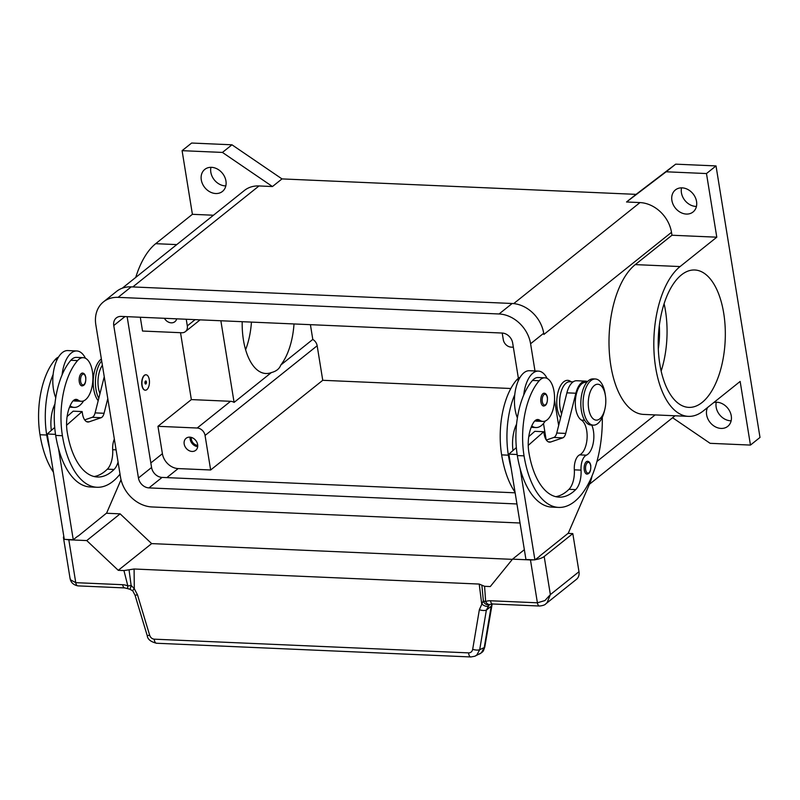 <?xml version="1.0" encoding="UTF-8"?>
<svg xmlns="http://www.w3.org/2000/svg" width="800" height="800" viewBox="0 0 800 800"><rect width="100%" height="100%" fill="white"/><g stroke="black" fill="none" stroke-linecap="round" stroke-linejoin="round"><path stroke-width="1.2" d="M516.94 503.96L148.96 487.9A10.27 8.26 51.3 0 1 138.45 477.99L113.76 325.55A10.27 8.26 51.3 0 1 116.31 317.92A10.27 8.26 51.3 0 1 121.18 316.41L502.15 333.04A10.27 8.26 51.3 0 1 512.66 342.96L518.38 378.27M127.14 316.67L151.57 467.49A10.27 8.26 -128.7 0 0 162.08 477.41L515.14 492.81M543.88 334.3A30.81 24.77 51.3 0 1 543.9 334.43L543.7 333.24A30.81 24.77 -128.7 0 0 512.18 303.49L131.21 286.86A30.81 24.77 -128.7 0 0 116.59 291.39L103.48 301.88A30.81 24.77 51.3 0 1 118.1 297.36L499.06 313.98A30.81 24.77 51.3 0 1 530.59 343.74L534.99 370.96M520.03 523.01L152.04 506.96A30.81 24.77 51.3 0 1 120.52 477.2L95.83 324.77A30.81 24.77 51.3 0 1 103.48 301.88M558.65 425.52L554.52 400.02L558.65 425.52M543.5 423.47L546.14 439.76M225.94 180.96A14.12 11.35 51.3 0 1 222.44 191.45A14.12 11.35 51.3 0 1 209.81 191.8A14.12 11.35 51.3 0 1 201.29 179.89A14.12 11.35 51.3 0 1 204.79 169.4A14.12 11.35 51.3 0 1 217.41 169.05A14.12 11.35 51.3 0 1 225.94 180.96M210.95 167.32A14.12 11.35 -128.7 0 0 210.83 172.25A14.12 11.35 -128.7 0 0 225.82 185.9M713.83 402.5A14.12 11.35 51.3 0 1 731.26 415.86A14.12 11.35 51.3 0 1 727.76 426.35A14.12 11.35 51.3 0 1 715.14 426.7A14.12 11.35 51.3 0 1 706.61 414.78A14.12 11.35 51.3 0 1 707.55 407.52M716.27 402.21A14.12 11.35 -128.7 0 0 716.15 407.15A14.12 11.35 -128.7 0 0 731.15 420.8M696.55 201.5A14.12 11.35 51.3 0 1 693.04 211.99A14.12 11.35 51.3 0 1 680.42 212.34A14.12 11.35 51.3 0 1 671.89 200.42A14.12 11.35 51.3 0 1 675.4 189.93A14.12 11.35 51.3 0 1 688.02 189.58A14.12 11.35 51.3 0 1 696.55 201.5M681.55 187.85A14.12 11.35 -128.7 0 0 681.43 192.79A14.12 11.35 -128.7 0 0 696.43 206.44M191.35 437.42A6.32 5.08 -128.7 0 0 191.37 439.29A6.32 5.08 -128.7 0 0 197.72 445.38M190.11 437.18A7.7 6.19 -128.7 0 0 190.15 439.24A7.7 6.19 -128.7 0 0 197.69 446.65M197.64 444.59A7.7 6.19 51.3 0 1 195.73 450.31A7.7 6.19 51.3 0 1 188.84 450.51A7.7 6.19 51.3 0 1 184.19 444.01A7.7 6.19 51.3 0 1 186.1 438.29A7.7 6.19 51.3 0 1 192.99 438.09A7.7 6.19 51.3 0 1 197.64 444.59M176.7 318.84A7.7 6.19 51.3 0 1 174.9 321.7A7.7 6.19 51.3 0 1 164.4 318.3M723.7 313.13A68.76 33.46 -87.5 0 1 688.77 407.38A68.76 33.46 -87.5 0 1 659.83 364.24A68.76 33.46 -87.5 0 1 694.76 269.99A68.76 33.46 -87.5 0 1 723.7 313.13M661.16 371.11A68.76 33.46 92.5 0 0 665.44 310.59A68.76 33.46 92.5 0 0 664.1 303.71M658.31 348.88A53.36 25.97 92.5 0 0 659.32 325.62M294.01 323.96A53.36 25.97 -87.5 0 1 280.79 365.03C279.43 368.79 276.29 371.3 271.38 372.56A53.36 25.97 -87.5 0 1 265.89 373.51A53.36 25.97 -87.5 0 1 243.44 340.03A53.36 25.97 -87.5 0 1 242.19 321.69M245.6 349.73A53.36 25.97 92.5 0 0 251.44 322.1M560.59 417.84A20.54 10 -87.5 0 1 556.91 398.66A20.54 10 -87.5 0 1 563.69 381.82A20.54 10 -87.5 0 1 571.1 381.78M605.44 395.88L605.15 393.95A23.11 11.25 92.5 0 0 595.35 378.99A23.11 11.25 92.5 0 0 590.87 380.64A23.11 11.25 92.5 0 0 583.13 406.21A23.11 11.25 92.5 0 0 593.34 425.16A23.11 11.25 92.5 0 0 597.82 423.51A23.11 11.25 92.5 0 0 604.4 411.11L604.86 409.22A17.97 8.75 92.5 0 0 605.44 395.88A17.97 8.75 92.5 0 0 594.33 385.52A17.97 8.75 92.5 0 0 588.69 408.87A17.97 8.75 92.5 0 0 599.73 418.86A17.97 8.75 92.5 0 0 604.86 409.22M595.35 378.99L593.11 378.89A23.11 11.25 92.5 0 0 588.63 380.54A23.11 11.25 92.5 0 0 580.89 406.11A23.11 11.25 92.5 0 0 591.1 425.06L593.34 425.16M591.78 425.09A17.97 8.75 -87.5 0 1 593.29 442.8A17.97 8.75 -87.5 0 1 586.36 455.17A12.84 6.25 92.5 0 0 581.04 470.13A17.97 8.75 -87.5 0 1 575.71 489.61A71.9 34.99 -87.5 0 1 559.08 497.15A71.9 34.99 -87.5 0 1 528.82 452.04A25.68 12.5 -87.5 0 1 533.8 422.17A12.84 6.25 -87.5 0 1 537.83 419.51A12.84 6.25 -87.5 0 1 539.73 420.22A21.83 10.62 92.5 0 0 542.95 421.42A21.83 10.62 92.5 0 0 548.59 418.5A21.83 10.62 92.5 0 0 554.38 394.2A21.83 10.62 92.5 0 0 544.86 377.81A21.83 10.62 92.5 0 0 539.22 380.73A60.74 29.56 92.5 0 0 524.05 455.86A82.17 39.99 92.5 0 0 558.63 507.41A82.17 39.99 92.5 0 0 602.31 417.29M534.84 420.88A21.83 10.62 92.5 0 0 536.23 421.13L542.95 421.42M544.86 377.81L538.13 377.52A21.83 10.62 92.5 0 0 532.5 380.44A60.74 29.56 92.5 0 0 523.73 395.01A28.24 13.75 -87.5 0 1 532.94 373.12A28.24 13.75 -87.5 0 1 538.41 371.11L529.45 370.72A28.24 13.75 92.5 0 0 523.98 372.73A28.24 13.75 92.5 0 0 514.77 394.62A60.74 29.56 92.5 0 0 508.37 455.18A82.17 39.99 92.5 0 0 511.14 468.12L525.94 559.5L534.9 559.89L520.1 468.51A82.17 39.99 92.5 0 0 551.91 507.12L558.63 507.41M517.39 417.88A28.24 13.75 -87.5 0 1 514.77 394.62M545.27 421.01A28.24 13.75 -87.5 0 1 541.43 425.52A28.24 13.75 -87.5 0 1 535.95 427.54A28.24 13.75 -87.5 0 1 531.74 425.96M542.94 393.66A6.42 3.12 -87.5 0 1 544.19 393.2C545.75 393.27 546.83 394.69 547.42 397.45C547.59 402.92 546.32 405.78 543.63 406.03A6.42 3.12 -87.5 0 1 540.92 402A6.42 3.12 -87.5 0 1 542.94 393.66M586.3 461.75A6.42 3.12 -87.5 0 1 587.54 461.29C589.11 461.35 590.19 462.77 590.78 465.53C590.95 471.01 589.68 473.87 586.98 474.11A6.42 3.12 -87.5 0 1 584.28 470.09A6.42 3.12 -87.5 0 1 586.3 461.75M101.37 358.97A23.11 11.25 92.5 0 0 100.99 359.26A23.11 11.25 92.5 0 0 94.41 371.67A23.11 11.25 92.5 0 0 93.66 388.81A23.11 11.25 92.5 0 0 98.19 400.71M146.86 389.64A7.7 3.75 92.5 0 0 149.44 381.12A7.7 3.75 92.5 0 0 146.04 374.8A7.7 3.75 92.5 0 0 144.54 375.35A7.7 3.75 92.5 0 0 141.96 383.88A7.7 3.75 92.5 0 0 145.36 390.19A7.7 3.75 92.5 0 0 146.86 389.64M145.25 390.19A7.7 3.75 -87.5 0 1 145.14 390.18A7.7 3.75 -87.5 0 1 141.74 383.87A7.7 3.75 -87.5 0 1 144.32 375.34A7.7 3.75 -87.5 0 1 145.81 374.79A7.7 3.75 -87.5 0 1 145.92 374.8M145.47 381.07A1.54 0.75 92.5 0 0 145.03 381.9A1.54 0.75 92.5 0 0 144.98 383.04A1.54 0.75 92.5 0 0 145.93 383.93A1.54 0.75 92.5 0 0 146.42 381.93A1.54 0.75 92.5 0 0 145.47 381.07M144.97 382.95A1.11 0.54 92.5 0 0 145.64 383.52A1.11 0.54 92.5 0 0 145.99 382.07A1.11 0.54 92.5 0 0 145.31 381.46A1.11 0.54 92.5 0 0 145.01 381.98M58.49 357.11A21.83 10.62 92.5 0 0 55.17 359.61A60.74 29.56 92.5 0 0 40 434.74A82.17 39.99 92.5 0 0 53.4 472.1M102.39 365.25A19.26 9.37 92.5 0 0 99.97 393.66M118.07 462.06A17.97 8.75 -87.5 0 1 114.07 469.46A71.9 34.99 -87.5 0 1 97.44 477.01A71.9 34.99 -87.5 0 1 67.18 431.9A25.68 12.5 -87.5 0 1 72.15 402.03A12.84 6.25 -87.5 0 1 76.19 399.37A12.84 6.25 -87.5 0 1 78.09 400.07A21.83 10.62 92.5 0 0 81.31 401.28A21.83 10.62 92.5 0 0 86.95 398.36A21.83 10.62 92.5 0 0 92.74 374.05A21.83 10.62 92.5 0 0 83.21 357.67L76.49 357.38A21.83 10.62 92.5 0 0 70.85 360.29A60.74 29.56 92.5 0 0 62.09 374.87A60.74 29.56 92.5 0 0 55.69 435.42A82.17 39.99 92.5 0 0 58.46 448.37L73.26 539.75L77.75 536.15M83.21 357.67A21.83 10.62 92.5 0 0 77.58 360.59A60.74 29.56 92.5 0 0 62.41 435.72A82.17 39.99 92.5 0 0 96.99 487.27A82.17 39.99 92.5 0 0 120.02 474.11M70.1 405.81A28.24 13.75 92.5 0 0 74.31 407.4A28.24 13.75 92.5 0 0 79.78 405.38A28.24 13.75 92.5 0 0 83.62 400.87M85.48 358.28A28.24 13.75 92.5 0 0 76.77 350.96A28.24 13.75 92.5 0 0 71.3 352.98A28.24 13.75 92.5 0 0 62.09 374.87M55.75 397.74A28.24 13.75 -87.5 0 1 53.13 374.48A28.24 13.75 -87.5 0 1 62.33 352.59A28.24 13.75 -87.5 0 1 67.81 350.57L76.77 350.96M81.98 385.89A6.42 3.12 -87.5 0 1 79.28 381.86A6.42 3.12 -87.5 0 1 81.3 373.52A6.42 3.12 -87.5 0 1 82.54 373.06C84.14 373.19 85.22 374.6 85.78 377.31C86 382.87 84.74 385.73 81.98 385.89M545.74 603.9L547.14 602.59L550.36 594.61L544.91 600.57L537.4 602.8L490.49 600.76A15.41 12.38 -128.7 0 0 485.65 601.57A5.14 2 176.2 0 1 483.34 600.72L479.35 609.75L472.68 649.33C472.15 651.64 470.79 652.82 468.6 652.88L154.26 639.17A5.14 2.5 92.5 0 0 155.23 642.41A5.14 2.5 92.5 0 0 156.52 643.25A5.14 2.5 92.5 0 0 156.53 643.25C150.7 641.79 147.6 639.26 147.24 635.66L149.66 635.24L137.49 594.83L135.06 595.26L147.23 635.66M568.01 533.39L572.81 533.6L544.19 556.51A10.27 3.51 170.8 0 1 538.19 559.09A10.27 3.51 170.8 0 1 535.16 559.68M539.56 606.02C542.9 605.66 545 604.92 545.87 603.8L576.44 579.34A10.27 8.26 -128.7 0 0 577.45 578.34A10.27 8.26 -128.7 0 0 578.98 571.71L550.36 594.61L544.19 556.51M491.75 605.6A5.14 1.62 -170.4 0 1 491.74 605.67A5.14 1.62 -170.4 0 1 491.21 606.24L484.24 647.58L481.38 652.85L475.04 656.14L476.83 654.97L479.7 649.7A5.14 1.62 -170.4 0 1 476.65 650.07A5.14 1.62 -170.4 0 1 472.68 649.33M492.17 603.97L484.78 647.01A5.14 1.62 9.6 0 1 484.24 647.58L479.7 649.7L486.36 610.12L489.42 604.6M137.49 594.83L134.31 588.72L131.11 585.36A5.14 1.49 165.6 0 1 127.84 585.95A15.41 12.38 -128.7 0 0 122.66 584.71L75.76 582.66L70.59 579.87L70.02 578.19C70.72 582.4 73.35 584.96 77.92 585.88A5.14 2.5 92.5 0 1 77 585.47A5.14 2.5 92.5 0 1 75.76 582.66L68.81 539.79A10.27 3.51 170.8 0 1 66.07 539.43M64.18 538.65A10.27 3.51 170.8 0 1 63.87 538.39A10.27 3.51 170.8 0 1 63.45 537.61A10.27 3.51 170.8 0 1 63.81 536.4M489.7 604.5A5.14 4.81 -96.3 0 1 483.34 600.72L481.87 585.18L479.21 584.06L481.71 603.88A5.14 2.39 -144.7 0 0 488.1 606.07M135.06 595.26L132.77 590.85A5.14 0.84 141.5 0 1 134.31 588.72L134.09 569L129.04 569.79L131.11 585.36A5.14 1.03 95.6 0 1 131.06 585.68A5.14 1.03 95.6 0 1 129.73 589.16L132.77 590.85A5.14 0.84 141.5 0 0 132.79 590.88M491.92 603.98L491.21 606.24L486.36 610.12A5.14 1.62 -170.4 0 1 483.31 610.48A5.14 1.62 -170.4 0 1 479.35 609.75M470.96 656.96A5.14 2.5 -87.5 0 1 470.87 656.96A5.14 2.5 -87.5 0 1 470.86 656.96A5.14 2.5 -87.5 0 1 469.57 656.13A5.14 2.5 -87.5 0 1 468.6 652.88M474.81 656.24L470.87 656.96L156.52 643.25M68.81 539.79L86.74 540.57L118.26 570.32L123.94 570.57L127.84 585.95A5.14 1.66 -66.2 0 0 128.16 588.75A5.14 5.14 0 0 0 129.73 589.16M129.04 569.79L123.94 570.57M479.21 584.06L134.09 569M533.76 559.84A10.27 3.51 170.8 0 1 530.46 559.93L512.53 559.15L490.27 586.56L484.58 586.31L481.87 585.18M512.37 559.35L151.65 543.61L118.26 570.32M151.65 543.61L120.13 513.85L106.37 513.25M572.81 533.6L578.98 571.71M524.35 549.69L512.53 559.15M539.39 556.3L568.29 533.17L589.68 483.65A25.68 12.5 -87.5 0 0 592.06 475.88M539.71 556.31L534.9 559.89M114.35 439.09A12.84 6.25 92.5 0 0 112.68 449.7A17.97 8.75 -87.5 0 1 107.34 469.17A71.9 34.99 -87.5 0 1 94.09 476.53M107.79 398.57L104.07 413.28A7.7 3.75 -87.5 0 1 101.13 417.71L89.1 421.83A12.84 6.25 -87.5 0 1 87.92 422.01A12.84 6.25 -87.5 0 1 82.52 413.95L82.13 411.57L66.58 425.25M55.52 434.36L47.23 434L54.7 427.43M67.13 416.5L73.17 411.18L82.13 411.57M84.68 419.89L92.17 417.32A7.7 3.75 92.5 0 0 95.11 412.89L104.25 376.71M73.26 539.75L64.29 539.35L47.23 434M78.07 536.17L106.65 513.03L121.03 479.72M58.46 448.37A82.17 39.99 92.5 0 0 90.27 486.98A82.17 39.99 92.5 0 0 93.64 486.83M73.2 400.73A21.83 10.62 92.5 0 0 74.59 400.99L81.31 401.28M51.36 430.37A25.68 12.5 -87.5 0 1 54.92 404.04M53.13 374.48A60.74 29.56 92.5 0 0 46.72 435.03A82.17 39.99 92.5 0 0 49.49 447.98M101.68 360.87A23.11 11.25 92.5 0 0 98.79 398.31M94.41 371.67L93.95 373.56A17.97 8.75 92.5 0 0 93.37 386.89L93.66 388.82M157.96 426.31L197.18 428.02A7.7 6.19 51.3 0 1 205.06 435.46L210.65 469.99L178.16 468.58A15.41 12.38 51.3 0 1 162.4 453.7L157.96 426.31L191.35 399.59L180.52 332.69M186.24 319.25L187.31 325.89A7.7 6.19 -128.7 0 1 185.4 331.62A7.7 6.19 -128.7 0 1 181.75 332.75L142.53 331.04L140.3 317.25M586.73 382.47L585.55 382.41A19.26 9.37 92.5 0 0 575.54 398.68A19.26 9.37 92.5 0 0 581.43 420.1A17.97 8.75 -87.5 0 1 587.09 437.99A17.97 8.75 -87.5 0 1 579.63 454.87A12.84 6.25 92.5 0 0 574.32 469.84A17.97 8.75 -87.5 0 1 568.99 489.31A71.9 34.99 -87.5 0 1 555.73 496.67M528.23 445.4L543.78 431.72L544.16 434.1A12.84 6.25 92.5 0 0 549.57 442.15A12.84 6.25 92.5 0 0 550.75 441.98L562.77 437.86A7.7 3.75 92.5 0 0 565.72 433.42L575.87 393.23A20.54 10 -87.5 0 1 585.6 381.13A20.54 10 -87.5 0 1 587.49 381.59M511.14 468.12L508.87 454.15L517.16 454.51M528.77 436.64L534.81 431.32L543.78 431.72M516.34 447.58L513.01 450.51A25.68 12.5 -87.5 0 1 516.57 424.18M508.87 454.15L513.01 450.51M585.6 381.13L576.64 380.74A20.54 10 92.5 0 0 566.9 392.84L556.75 433.03A7.7 3.75 -87.5 0 1 553.81 437.46L546.32 440.03M523.73 395.01A60.74 29.56 92.5 0 0 517.33 455.57A82.17 39.99 92.5 0 0 520.1 468.51M538.41 371.11A28.24 13.75 -87.5 0 1 547.12 378.43M520.14 377.25A21.83 10.62 92.5 0 0 516.81 379.75A60.74 29.56 92.5 0 0 501.64 454.88A82.17 39.99 92.5 0 0 515.04 492.24M573.11 381.87L569.86 381.73A19.26 9.37 92.5 0 0 560.77 392.93A19.26 9.37 92.5 0 0 561.61 413.81M310.41 324.67L312.8 339.43L280.79 365.03M220.86 320.76L234.09 402.4A7.7 6.19 -128.7 0 0 230.57 401.3L191.35 399.59M271.38 372.56L234.09 402.4M213.45 215.23L192.4 214.31L155.69 243.68A77.75 37.84 92.5 0 0 135.73 277.42M192.4 214.31L182.09 150.67L191.63 143.04L231.97 144.8L282 178.91L636.07 194.36L675.68 164.16L716.02 165.92L760 437.44L750.46 445.08L710.12 443.32L672.59 417.73M122.26 288.2L244.39 190.48A30.81 24.77 51.3 0 1 259.01 185.95L272.46 186.54L222.43 152.43L182.09 150.67M688.37 416.36L643.56 414.41A77.75 37.84 -87.5 0 1 609.23 350.63A77.75 37.84 -87.5 0 1 635.26 264.61L671.97 235.24L716.79 237.19L680.08 266.56A77.75 37.84 92.5 0 0 654.05 352.59A77.75 37.84 92.5 0 0 688.37 416.36A77.75 37.84 92.5 0 0 703.45 410.81L740.15 381.44L750.46 445.08M716.02 165.92L706.48 173.55L716.79 237.19M636.07 194.36L626.53 201.99L639.98 202.58A30.81 24.77 51.3 0 1 671.5 232.33L671.97 235.24M626.53 201.99L666.14 171.79L706.48 173.55M312.8 339.43A7.7 6.19 51.3 0 1 317.16 345.76L322.75 380.3L510.84 388.5M322.75 380.3L210.65 469.99M513.35 347.22L511.17 347.12A7.7 6.19 51.3 0 1 503.29 339.68L502.22 333.04M231.97 144.8L222.43 152.43M282 178.91L272.46 186.54M675.68 164.16L666.14 171.79M120.13 513.85L86.74 540.57M113.76 325.55L124.97 316.58M138.45 477.99L151.57 467.49M148.96 487.9L162.08 477.41M118.1 297.36L131.21 286.86M530.59 343.74L543.7 333.24M499.06 313.98L512.18 303.49M539.73 420.22L535.88 420.05M543.99 394.66A5.39 2.62 92.5 0 0 542.3 401.66A5.39 2.62 92.5 0 0 545.61 404.66A5.39 2.62 92.5 0 0 547.31 397.65A5.39 2.62 92.5 0 0 543.99 394.66M587.35 462.74A5.39 2.62 92.5 0 0 585.66 469.74A5.39 2.62 92.5 0 0 588.97 472.74A5.39 2.62 92.5 0 0 590.66 465.74A5.39 2.62 92.5 0 0 587.35 462.74M55.17 359.61L57.08 359.69M70.85 360.29L77.58 360.59M80.66 381.52A5.39 2.62 92.5 0 0 83.97 384.52A5.39 2.62 92.5 0 0 85.66 377.51A5.39 2.62 92.5 0 0 82.35 374.51A5.39 2.62 92.5 0 0 80.66 381.52M539.69 606.02A5.14 2.5 -87.5 0 1 539.56 606.03L492.66 603.98A5.14 2.5 -87.5 0 1 491.74 603.57A5.14 2.5 -87.5 0 1 490.49 600.76M539.56 606.03A5.14 2.5 -87.5 0 1 538.64 605.61A5.14 2.5 -87.5 0 1 537.4 602.8L530.46 559.93M122.66 584.71A5.14 2.5 92.5 0 0 123.91 587.52A5.14 2.5 92.5 0 0 124.82 587.93L128.16 588.75M154.26 639.17C152.05 638.92 150.52 637.61 149.66 635.24M484.58 586.31L485.65 601.57A5.14 2.97 67.6 0 0 489.99 604.41L492.66 603.98M89.1 421.83L86.76 421.73M101.13 417.71L92.17 417.32M104.07 413.28L95.11 412.89M112.68 449.7L116.09 449.85M107.34 469.17L114.07 469.46M74.24 399.91L78.09 400.07M55.69 435.42L62.41 435.72M40 434.74L46.72 435.03M150.83 462.95L162.4 453.7M548.41 441.87L550.75 441.98M553.81 437.46L562.77 437.86M556.75 433.03L565.72 433.42M566.9 392.84L575.87 393.23M518.73 379.84L516.81 379.75M508.37 455.18L501.64 454.88M584.61 420.24L581.43 420.1M586.36 455.17L579.63 454.87M581.04 470.13L574.32 469.84M575.71 489.61L568.99 489.31M539.22 380.73L532.5 380.44M524.05 455.86L517.33 455.57M187.31 325.89L195.13 319.64M155.69 243.68L176.75 244.6M680.08 266.56L635.26 264.61M671.5 232.33L543.9 334.43M655.15 414.91L596.93 461.49M197.18 428.02L230.57 401.3M205.06 435.46L317.16 345.76M166.86 477.62L178.16 468.58M259.01 185.95L132.81 286.93M639.98 202.58L513.72 303.6M531.17 427.33L535.95 427.54M124.82 587.93L77.92 585.88M488.59 604.76A5.14 5.14 0 0 0 489.99 604.41M70.02 578.19L63.45 537.61M484.78 647.01C482.85 652.48 483.58 651.05 479.62 654M69.52 407.19L74.31 407.4M96.99 487.27L90.27 486.98M185.4 331.62L200.1 319.86M675.03 415.78L589.4 484.29"/></g></svg>
